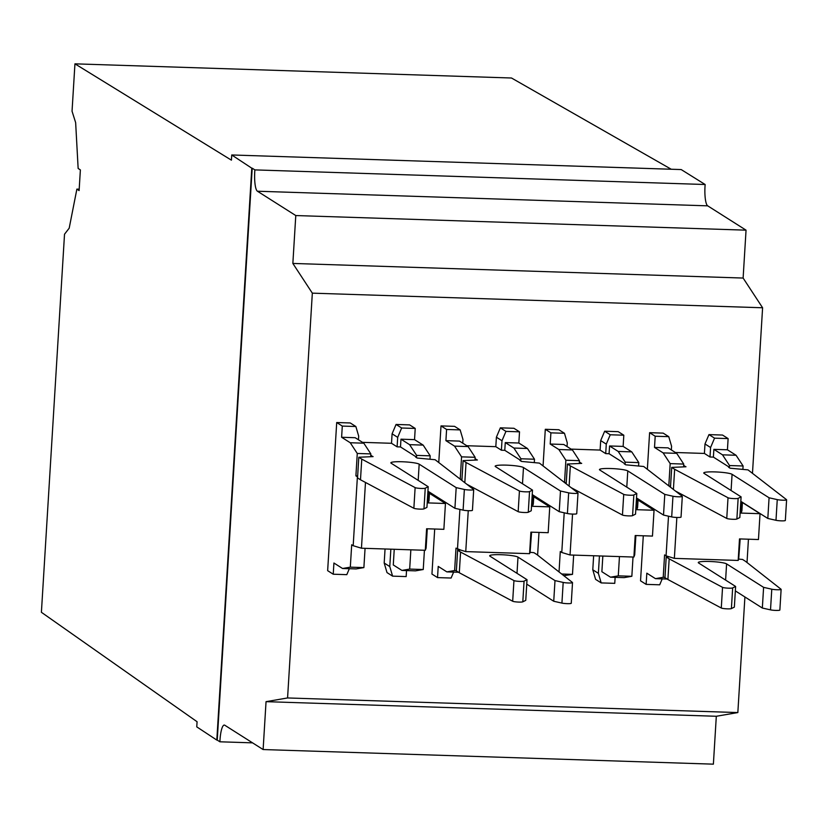 <?xml version="1.0" encoding="UTF-8"?>
<svg xmlns="http://www.w3.org/2000/svg" width="828" height="828" viewBox="0 0 828 828"><rect width="100%" height="100%" fill="white"/><g stroke="black" fill="none" stroke-linecap="round" stroke-linejoin="round"><path stroke-width="1.24" d="M462.748 443.166L462.976 439.471L460.161 429.898L454.572 426.348L441.003 425.913L446.592 429.463L445.909 440.651L454.541 446.126L468.11 446.571L475.137 457.294L475.034 459.012L477.394 459.995L463.1 460.627L461.9 480.302M463.1 460.627L466.05 462.5L464.818 482.6M559.221 511.683L567.397 513.526L568.66 492.846L560.484 491.014L559.221 511.683L532.228 494.564M534.288 462.624L534.495 459.219L527.467 448.497L518.835 443.021L505.266 442.587L513.898 448.051L520.926 458.774L520.822 460.503L504.79 450.328L501.406 450.225L495.817 446.675L466.795 445.733M534.495 459.219L520.926 458.774M513.898 448.051L527.467 448.497M533.822 495.579L533.304 504.086L532.487 506.312L549.751 506.871L548.167 532.704L530.903 532.145L529.589 553.673L465.75 551.603L468.255 510.69M532.487 506.312L533.17 495.165M469.776 485.839L469.735 486.46M467.189 484.452L518.162 511.663A5.216 0.652 -176.5 0 0 523.296 512.46A5.216 0.652 -176.5 0 0 528.274 512.253L531.234 510.772L532.497 490.104L495.496 466.63A14.355 1.801 -176.5 0 1 495.165 466.216A14.355 1.801 -176.5 0 1 507.999 465.201A14.355 1.801 -176.5 0 1 523.472 467.541L560.484 491.014M571.185 603.136A5.216 0.652 -176.5 0 1 571.258 603.26A5.216 0.652 -176.5 0 1 567.708 603.664A5.216 0.652 -176.5 0 1 561.922 603.095L563.185 582.426A5.216 0.652 -176.5 0 0 568.971 582.995A5.216 0.652 -176.5 0 0 572.521 582.591A5.216 0.652 -176.5 0 0 572.448 582.467L536.886 554.553L533.936 552.68L530.086 552.317L529.589 553.673M568.66 492.846A5.216 0.652 -176.5 0 0 574.446 493.426A5.216 0.652 -176.5 0 0 578.006 493.012A5.216 0.652 -176.5 0 0 577.923 492.898L539.421 463.111L521.485 461.434L519.974 460.471L520.822 460.503M531.586 532.166L530.086 552.317M532.497 490.104L529.537 491.584A5.216 0.652 -176.5 0 1 524.559 491.791A5.216 0.652 -176.5 0 1 519.425 490.994L466.05 462.5M563.185 582.426L554.998 580.583L517.997 557.12A14.355 1.801 -176.5 0 0 502.513 554.77A14.355 1.801 -176.5 0 0 489.679 555.785A14.355 1.801 -176.5 0 0 490.021 556.209L527.022 579.683L524.062 581.152A5.216 0.652 -176.5 0 1 519.084 581.37A5.216 0.652 -176.5 0 1 513.95 580.573L460.575 552.079L459.302 572.748L456.363 570.875L457.625 550.206L460.575 552.079M527.022 579.683L525.759 600.352L522.799 601.821A5.216 0.652 -176.5 0 1 517.821 602.039A5.216 0.652 -176.5 0 1 512.687 601.242L459.302 572.748M518.835 443.021L519.518 431.823L513.929 428.283L500.36 427.838L505.949 431.388L501.985 440.744L501.406 450.225M505.266 442.587L504.79 450.328M505.949 431.388L519.518 431.823M500.36 427.838L496.396 437.194L501.985 440.744M496.396 437.194L495.817 446.675M456.373 570.595L454.624 570.544L455.99 548.146L460.699 550.071L457.625 550.206M446.592 429.463L460.161 429.898M468.11 446.571L459.478 441.096L445.909 440.651M533.75 496.717L549.751 506.871M526.743 584.133L553.735 601.252L561.922 603.095M571.486 487.837L622.459 515.047A5.216 0.652 -176.5 0 0 627.593 515.844A5.216 0.652 -176.5 0 0 632.571 515.637L635.531 514.157L636.794 493.488L599.793 470.014A14.355 1.801 -176.5 0 1 599.462 469.6A14.355 1.801 -176.5 0 1 612.296 468.586A14.355 1.801 -176.5 0 1 627.779 470.925L664.78 494.399L663.518 515.068L671.694 516.91L672.957 496.231A5.216 0.652 -176.5 0 0 678.753 496.81A5.216 0.652 -176.5 0 0 682.303 496.407L681.04 517.076A5.216 0.652 -176.5 0 1 677.48 517.479A5.216 0.652 -176.5 0 1 671.694 516.91M454.624 570.544L446.851 571.879L458.536 572.251M459.902 509.417L457.48 549.099M460.699 550.071L465.75 551.603M446.851 571.879L438.219 566.404L437.536 577.602L451.105 578.037L453.63 572.096M475.883 459.043L475.821 460.068M554.998 580.583L553.735 601.252M437.536 577.602L431.947 574.052L434.7 529.02M454.541 446.126L461.569 456.849L460.223 478.988M475.137 457.294L461.569 456.849M636.794 493.488L633.844 494.968A5.216 0.652 -176.5 0 1 628.856 495.175A5.216 0.652 -176.5 0 1 623.722 494.378L570.347 465.885L569.115 485.984M441.003 425.913L438.788 462.159M436.677 496.728L436.604 497.866M461.962 479.298L460.565 479.257M576.661 513.567A5.216 0.652 -176.5 0 1 576.733 513.691A5.216 0.652 -176.5 0 1 573.183 514.095A5.216 0.652 -176.5 0 1 567.397 513.526M593.645 555.754L592.786 569.788L595.601 579.362L601.19 582.912L614.759 583.347L615.132 577.333M567.045 446.551L567.273 442.856L564.468 433.282L558.869 429.742L545.3 429.297L543.085 465.543M540.974 500.112L540.901 501.261M538.997 532.404L537.61 555.122M604.657 431.222L610.257 434.772L623.815 435.207L618.226 431.667L604.657 431.222L600.693 440.579L600.114 450.059L571.092 449.118M385.051 548.985L384.192 563.019L387.007 572.593L392.596 576.143L406.165 576.578L406.527 570.564M336.706 422.528L342.295 426.078L355.864 426.513L350.275 422.963L336.706 422.528L327.65 570.668L333.239 574.218L346.808 574.653L349.323 568.712M429.991 459.24L430.198 455.835L423.17 445.112L414.538 439.637L415.221 428.438L409.632 424.899L396.063 424.453L392.089 433.81L391.509 443.29L362.498 442.349M668.506 516.186L666.074 555.867L664.584 554.915L663.218 577.313L655.445 578.648L646.823 573.173L646.13 584.371L640.541 580.821L643.294 535.788M645.198 504.645L645.271 503.496M647.382 468.927L649.607 432.682L663.166 433.127L668.765 436.666L655.196 436.232L654.513 447.43L663.135 452.895L670.173 463.618L668.817 485.757M675.389 452.502L704.411 453.444L704.99 443.963L708.965 434.607L722.523 435.052L728.122 438.592L714.554 438.157L710.579 447.513L710 456.994L704.411 453.444M752.497 472.954L762.598 307.768L312.332 293.153L287.575 697.952L266.047 701.658L263.118 749.547L224.771 725.225A17.398 3.829 -88.1 0 0 224.284 725.059A17.398 3.829 -88.1 0 0 219.906 741.795L217.236 740.097L252.209 168.198L254.889 169.895A17.398 3.829 -88.1 0 0 257.436 191.227L295.782 215.549L292.853 263.439L743.12 278.053L746.049 230.163L707.702 205.841L257.436 191.227M744.91 596.978L737.841 712.566L287.575 697.952M748.44 539.204L747.022 562.522M231.736 154.971L231.426 160.166L74.944 63.839L72.046 111.19L75.648 122.658L78.142 168.446L80.378 169.916L79.105 190.585L76.88 189.115L69.19 228.186L64.522 234.21L41.4 612.296L197.074 721.726L196.764 726.87L216.812 740.077L251.784 168.188L231.736 154.971L681.196 169.564L705.145 184.509L254.889 169.895M79.198 189.188L76.88 189.115M74.944 63.839L511.497 78.008L671.218 169.233M705.145 184.509A17.398 3.829 -88.1 0 0 707.702 205.841M762.598 307.768L743.12 278.053M263.118 749.547L713.384 764.161L716.313 716.272L737.841 712.566M292.853 263.439L312.332 293.153M716.313 716.272L266.047 701.658M252.571 742.851L219.906 741.795M295.782 215.549L746.049 230.163M563.785 575.667L572.49 574.363L573.659 555.112M342.295 426.078L341.612 437.267L350.244 442.742L357.272 453.465L355.905 475.862L357.396 476.804L353.183 545.704L351.693 544.762L350.316 567.159L342.554 568.494L333.922 563.019L333.239 574.218M638.585 466.009L638.792 462.604L625.233 462.159L625.119 463.887L624.271 463.856L625.782 464.818L643.718 466.495L682.22 496.282A5.216 0.652 -176.5 0 1 682.303 496.407M365.479 482.455L361.453 548.219L425.292 550.289L426.109 548.074L427.289 528.781M410.854 549.823L409.674 569.084L401.911 570.42L415.48 570.854L423.243 569.519L424.422 550.268M392.596 576.143L389.781 566.569L384.192 563.019M390.847 549.171L389.781 566.569M401.911 570.42L393.279 564.944L394.242 549.285M636.525 497.949L663.518 515.068M425.292 550.289L426.606 528.761L443.87 529.32L445.454 503.486L428.19 502.917L428.873 491.78M361.453 548.219L353.183 545.704M423.243 569.519L409.674 569.084M638.119 498.963L637.601 507.471L636.784 509.696L654.048 510.255L652.464 536.089L635.2 535.53L633.886 557.058L634.703 554.843L635.883 535.55M638.046 500.102L654.048 510.255M545.3 429.297L550.899 432.847L564.468 433.282M550.899 432.847L550.206 444.036L558.838 449.511L572.407 449.956L563.775 444.481L550.206 444.036M572.407 449.956L579.434 460.678L579.331 462.397L581.691 463.38L567.397 464.022L566.197 483.687M580.18 462.428L580.117 463.452M579.434 460.678L565.876 460.233L564.52 482.372M566.259 482.683L564.862 482.641M636.784 509.696L637.467 498.549M429.453 493.333L445.454 503.486M342.554 568.494L356.123 568.929L363.885 567.594L350.316 567.159M363.885 567.594L365.065 548.333M567.397 464.022L570.347 465.885M600.693 440.579L606.282 444.129L605.703 453.609L600.114 450.059M350.244 442.742L363.813 443.187L355.181 437.712L341.612 437.267M358.452 439.782L358.679 436.087L355.864 426.513M415.128 487.609L361.753 459.116L360.49 479.785L413.865 508.278L415.128 487.609A5.216 0.652 -176.5 0 0 420.262 488.406A5.216 0.652 -176.5 0 0 425.24 488.199L428.2 486.719L426.937 507.388L423.977 508.868A5.216 0.652 -176.5 0 1 418.999 509.075A5.216 0.652 -176.5 0 1 413.865 508.278M418.181 480.364L419.175 464.156A14.355 1.801 -176.5 0 0 403.691 461.817A14.355 1.801 -176.5 0 0 390.857 462.821A14.355 1.801 -176.5 0 0 391.199 463.245L428.2 486.719M419.175 464.156L456.187 487.63L464.363 489.462A5.216 0.652 -176.5 0 0 470.149 490.031A5.216 0.652 -176.5 0 0 473.699 489.627L472.436 510.307A5.216 0.652 -176.5 0 1 468.886 510.71A5.216 0.652 -176.5 0 1 463.1 510.131L464.363 489.462M414.538 439.637L400.969 439.192L409.601 444.667L416.629 455.39L416.525 457.118L415.677 457.087L417.188 458.05L435.124 459.726L473.626 489.514A5.216 0.652 -176.5 0 1 473.699 489.627M416.525 457.118L400.493 446.944L397.109 446.841L391.509 443.29M363.813 443.187L370.84 453.91L370.737 455.628L373.097 456.611L358.803 457.242L361.753 459.116M427.931 491.18L454.914 508.299L463.1 510.131M360.49 479.785L357.541 477.922L358.803 457.242M456.187 487.63L454.914 508.299M429.525 492.194L429.007 500.702L428.19 502.917M392.089 433.81L397.688 437.36L397.109 446.841M396.063 424.453L401.652 428.004L397.688 437.36M401.652 428.004L415.221 428.438M400.969 439.192L400.493 446.944M409.601 444.667L423.17 445.112M430.198 455.835L416.629 455.39M357.665 475.914L355.905 475.862M371.586 455.659L371.524 456.683M370.84 453.91L357.272 453.465M740.18 538.935L738.679 559.097L742.54 559.449L745.479 561.322L781.042 589.236A5.216 0.652 -176.5 0 1 781.125 589.36A5.216 0.652 -176.5 0 1 777.564 589.764A5.216 0.652 -176.5 0 1 771.779 589.194L763.602 587.352L726.591 563.889A14.355 1.801 -176.5 0 0 711.117 561.539A14.355 1.801 -176.5 0 0 698.283 562.554A14.355 1.801 -176.5 0 0 698.615 562.978L735.616 586.452L732.656 587.921A5.216 0.652 -176.5 0 1 727.677 588.139A5.216 0.652 -176.5 0 1 722.544 587.342L669.169 558.848L667.906 579.517L664.956 577.644L666.219 556.975L669.169 558.848M779.779 609.905A5.216 0.652 -176.5 0 1 779.862 610.029A5.216 0.652 -176.5 0 1 776.302 610.433A5.216 0.652 -176.5 0 1 770.516 609.863L771.779 589.194M735.347 590.902L762.34 608.031L770.516 609.863M735.616 586.452L734.353 607.121L731.393 608.59A5.216 0.652 -176.5 0 1 726.415 608.808A5.216 0.652 -176.5 0 1 721.281 608.011L667.906 579.517M649.607 432.682L655.196 436.232M646.13 584.371L659.699 584.806L662.224 578.865M664.977 577.364L663.218 577.313M655.445 578.648L667.13 579.031M663.135 452.895L676.704 453.34L668.082 447.865L654.513 447.43M671.353 449.946L671.57 446.24L668.765 436.666M731.083 490.528L732.076 474.309A14.355 1.801 -176.5 0 0 716.593 471.97A14.355 1.801 -176.5 0 0 703.759 472.985A14.355 1.801 -176.5 0 0 704.09 473.399L741.101 496.872L738.141 498.352A5.216 0.652 -176.5 0 1 733.153 498.559A5.216 0.652 -176.5 0 1 728.019 497.763L674.644 469.269L673.412 489.369M732.076 474.309L769.077 497.783L777.254 499.615A5.216 0.652 -176.5 0 0 783.05 500.195A5.216 0.652 -176.5 0 0 786.6 499.791L785.337 520.46A5.216 0.652 -176.5 0 1 781.787 520.864A5.216 0.652 -176.5 0 1 775.991 520.294L777.254 499.615M742.882 469.404L743.099 465.988L736.061 455.265L727.429 449.79L713.871 449.356L722.492 454.831L729.53 465.543L729.427 467.271L728.578 467.24L730.089 468.203L748.015 469.88L786.528 499.667A5.216 0.652 -176.5 0 1 786.6 499.791M729.427 467.271L713.394 457.108L710 456.994M676.704 453.34L683.742 464.063L683.628 465.781L685.988 466.775L671.705 467.406L674.644 469.269M740.822 501.333L767.815 518.452L775.991 520.294M675.783 491.221L726.756 518.431A5.216 0.652 -176.5 0 0 731.89 519.239A5.216 0.652 -176.5 0 0 736.879 519.021L739.828 517.541L741.101 496.872M742.416 502.348L741.898 510.855L741.081 513.081L760.042 513.691L758.458 539.535L739.497 538.914L738.183 560.442L674.354 558.372L676.849 517.459M741.081 513.081L741.764 501.934M678.37 492.608L678.339 493.229M674.354 558.372L666.074 555.867M738.183 560.442L738.679 559.097M669.293 556.84L666.219 556.975M763.602 587.352L762.34 608.031M683.742 464.063L670.173 463.618M670.556 486.067L669.169 486.026M684.477 465.812L684.414 466.837M671.705 467.406L670.494 487.071M742.405 502.503L760.042 513.691M708.965 434.607L714.554 438.157M713.871 449.356L713.394 457.108M727.429 449.79L728.122 438.592M704.99 443.963L710.579 447.513M743.099 465.988L729.53 465.543M722.492 454.831L736.061 455.265M769.077 497.783L767.815 518.452M564.21 512.801L561.777 552.483L560.287 551.531L559.035 571.941M558.838 449.511L565.876 460.233M619.458 556.592L618.278 575.853L610.505 577.188L624.074 577.634L631.847 576.288L633.016 557.037M601.19 582.912L598.375 573.338L592.786 569.788M599.441 555.94L598.375 573.338M610.505 577.188L601.873 571.713L602.836 556.054M631.847 576.288L618.278 575.853M609.563 445.971L618.195 451.436L631.764 451.881L623.132 446.406L609.563 445.971L609.097 453.723L605.703 453.609M618.195 451.436L625.233 462.159M625.119 463.887L609.097 453.723M623.132 446.406L623.815 435.207M638.792 462.604L631.764 451.881M610.257 434.772L606.282 444.129M664.78 494.399L672.957 496.231M572.552 514.074L570.047 554.988L633.886 557.058M574.073 489.224L574.032 489.845M570.047 554.988L561.777 552.483M572.49 574.363L561.684 574.011M522.489 483.749L523.472 467.541M518.162 511.663L519.425 490.994M522.799 601.821L524.062 581.152M512.687 601.242L513.95 580.573M528.274 512.253L529.537 491.584M626.786 487.133L627.779 470.925M517.003 573.328L517.997 557.12M632.571 515.637L633.844 494.968M423.977 508.868L425.24 488.199M622.459 515.047L623.722 494.378M731.393 608.59L732.656 587.921M725.607 580.097L726.591 563.889M721.281 608.011L722.544 587.342M726.756 518.431L728.019 497.763M736.879 519.021L738.141 498.352M572.521 582.591L571.258 603.26M578.006 493.012L576.733 513.691M781.125 589.36L779.862 610.029"/></g></svg>
